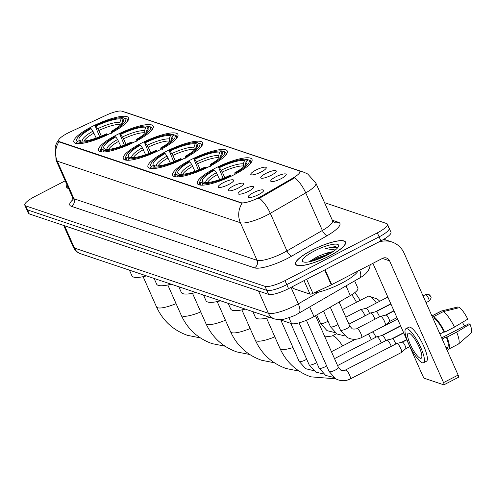 <?xml version="1.0" encoding="UTF-8"?>
<svg xmlns="http://www.w3.org/2000/svg" width="496" height="496" viewBox="0 0 496 496"><rect width="100%" height="100%" fill="white"/><g stroke="black" fill="none" stroke-linecap="round" stroke-linejoin="round"><path stroke-width="0.74" d="M135.47 141.478A29.884 7.025 -23.9 0 0 153.239 126.158A29.884 7.025 -23.9 0 0 116.362 135.055A29.884 7.025 -23.9 0 0 98.592 150.375A29.884 7.025 -23.9 0 0 135.47 141.478M209.541 166.383A29.884 7.025 -23.9 0 0 227.311 151.063A29.884 7.025 -23.9 0 0 190.439 159.96A29.884 7.025 -23.9 0 0 172.67 175.28A29.884 7.025 -23.9 0 0 209.541 166.383M184.847 158.081A29.884 7.025 -23.9 0 0 202.616 142.761A29.884 7.025 -23.9 0 0 165.745 151.658A29.884 7.025 -23.9 0 0 147.975 166.978A29.884 7.025 -23.9 0 0 184.847 158.081M160.158 149.78A29.884 7.025 -23.9 0 0 177.928 134.459A29.884 7.025 -23.9 0 0 141.056 143.356A29.884 7.025 -23.9 0 0 123.287 158.677A29.884 7.025 -23.9 0 0 160.158 149.78M110.775 133.176A29.884 7.025 -23.9 0 0 128.545 117.856A29.884 7.025 -23.9 0 0 91.673 126.753A29.884 7.025 -23.9 0 0 73.904 142.073A29.884 7.025 -23.9 0 0 110.775 133.176M234.23 174.685A29.884 7.025 -23.9 0 0 251.999 159.365A29.884 7.025 -23.9 0 0 215.128 168.262A29.884 7.025 -23.9 0 0 197.358 183.582A29.884 7.025 -23.9 0 0 234.23 174.685M265.8 173.476A8.457 1.99 156.1 0 1 276.266 171.263A8.457 1.99 156.1 0 1 271.207 175.293A8.457 1.99 156.1 0 1 260.964 178.039A8.457 1.99 156.1 0 1 265.8 173.476M255.812 170.122A8.457 1.99 156.1 0 1 266.284 167.902A8.457 1.99 156.1 0 1 261.218 171.938A8.457 1.99 156.1 0 1 250.982 174.685A8.457 1.99 156.1 0 1 255.812 170.122M275.782 176.836A8.457 1.99 156.1 0 1 286.254 174.617A8.457 1.99 156.1 0 1 281.189 178.653A8.457 1.99 156.1 0 1 270.952 181.4A8.457 1.99 156.1 0 1 275.782 176.836M243.189 189.435A8.457 1.99 156.1 0 1 253.661 187.221A8.457 1.99 156.1 0 1 248.595 191.251A8.457 1.99 156.1 0 1 238.359 193.998A8.457 1.99 156.1 0 1 243.189 189.435M233.201 186.081A8.457 1.99 156.1 0 1 243.672 183.861A8.457 1.99 156.1 0 1 238.613 187.897A8.457 1.99 156.1 0 1 228.371 190.644A8.457 1.99 156.1 0 1 233.201 186.081M223.219 182.72A8.457 1.99 156.1 0 1 233.69 180.507A8.457 1.99 156.1 0 1 228.625 184.537A8.457 1.99 156.1 0 1 218.389 187.283A8.457 1.99 156.1 0 1 223.219 182.72M253.171 192.795A8.457 1.99 156.1 0 1 263.643 190.576A8.457 1.99 156.1 0 1 258.577 194.612A8.457 1.99 156.1 0 1 248.341 197.358A8.457 1.99 156.1 0 1 253.171 192.795M354.696 280.984L357.92 288.257A16.914 3.98 156.1 0 1 350.306 295.591L313.974 316.56A16.914 3.98 156.1 0 1 311.525 317.893A16.914 3.98 156.1 0 1 291.543 323.615L279.756 319.653M261.243 196.342A15.221 3.577 156.1 0 1 259.036 197.544A15.221 3.577 156.1 0 1 241.05 202.697L59.384 141.614A15.221 3.577 156.1 0 1 58.584 140.994A15.221 3.577 156.1 0 1 69.986 132.035L106.231 115.184A15.221 3.577 156.1 0 1 121.861 111.185L299.082 170.773A15.221 3.577 156.1 0 1 299.882 171.393A15.221 3.577 156.1 0 1 293.031 177.996L261.243 196.342L261.559 197.067L257.219 198.933M329.282 256.103A27.348 6.429 -23.9 0 0 345.545 242.085A27.348 6.429 -23.9 0 0 311.804 250.226A27.348 6.429 -23.9 0 0 295.542 264.244A27.348 6.429 -23.9 0 0 329.282 256.103M299.9 171.436A19.735 18.581 108.6 0 1 303.974 172.279L307.725 173.991L315.878 183.105A22.556 5.301 156.1 0 1 305.728 192.888L270.308 213.33A22.556 5.301 156.1 0 1 267.04 215.109A22.556 5.301 156.1 0 1 240.393 222.741A19.735 18.581 -71.4 0 1 242.091 203.267L59.601 142.104L58.714 141.286M65.212 180.817L34.856 196.515A16.914 3.98 -23.9 0 0 24.8 205.189L26.573 209.194A16.914 3.98 -23.9 0 0 27.46 209.889L266.805 290.358A16.914 3.98 -23.9 0 0 286.787 284.636L379.118 236.865A16.914 3.98 -23.9 0 0 389.174 228.197A16.914 3.98 -23.9 0 0 388.287 227.509M58.987 141.701A19.735 18.581 108.6 0 0 57.282 161.175L240.393 222.741L257.046 260.319A22.556 5.301 -23.9 0 0 283.693 252.687A22.556 5.301 -23.9 0 0 286.955 250.908L322.381 230.466L305.728 192.888A19.735 7.924 -120 0 0 294.822 177.742L261.559 197.067M67.053 184.971A27.348 6.429 -23.9 0 0 66.656 187.29A27.348 6.429 -23.9 0 0 68.64 188.554M24.8 205.189A16.914 3.98 -23.9 0 0 25.687 205.877L265.025 286.353A16.914 3.98 -23.9 0 0 285.014 280.624L377.338 232.86A16.914 3.98 -23.9 0 0 387.401 224.186A16.914 3.98 -23.9 0 0 386.514 223.498L324.539 202.659M380.891 240.876A16.914 3.98 -23.9 0 0 390.953 232.202L389.174 228.197A16.914 3.98 -23.9 0 1 379.118 236.865L286.787 284.636A16.914 3.98 -23.9 0 1 266.805 290.358L27.46 209.889A16.914 3.98 -23.9 0 1 26.573 209.194L28.353 213.206A16.914 3.98 -23.9 0 0 29.239 213.894L268.578 294.37A16.914 3.98 -23.9 0 0 288.567 288.641L380.891 240.876L377.338 232.86M311.891 250.257A27.063 6.361 -23.9 0 0 295.802 264.132A27.063 6.361 -23.9 0 0 329.195 256.079A27.063 6.361 -23.9 0 0 345.284 242.203A27.063 6.361 -23.9 0 0 311.891 250.257M313.856 292.956A28.191 6.628 -23.9 0 0 341.546 283.253A28.191 6.628 -23.9 0 0 357.976 271.058M332.921 251.732A14.099 3.317 -23.9 0 0 324.279 253.971L331.694 252.532M337.516 247.919L335.494 246.506L325.24 248.614L335.333 249.965M324.279 253.971L318.017 256.327L309.008 261.733M326.852 255.291A19.735 4.638 -23.9 0 0 338.501 246.438A19.735 4.638 -23.9 0 0 314.235 251.044A19.735 4.638 -23.9 0 0 303.49 261.95A19.735 4.638 -23.9 0 0 326.852 255.291M325.24 248.614L331.979 247.275L337.509 247.895M313.608 260.704L318.041 258.552L326.715 255.359M310.378 261.559L317.688 257.759L329.852 253.648M292.38 286.669L293.173 288.467L310.025 294.134L304.042 280.637M378.076 242.333A22.556 21.235 -71.4 0 1 391.921 241.992A22.556 21.235 -71.4 0 1 404.172 253.313L458.124 375.069A2.821 0.682 62.6 0 1 458.521 377.27L443.945 384.809A2.821 0.682 -117.4 0 0 443.548 382.608L389.596 260.859A5.636 5.307 108.6 0 0 386.533 258.025A5.636 5.307 108.6 0 0 382.515 258.36L331.706 284.648A2.821 0.663 156.1 0 1 331.266 284.859L312.92 293.39A2.821 0.663 156.1 0 1 310.025 294.134M372.899 263.333L422.642 375.584A2.821 0.682 -117.4 0 0 424.65 378.392L443.759 384.815A2.821 0.682 -117.4 0 0 443.945 384.809M420.279 358.255A14.099 3.41 -117.4 0 0 421.203 358.248A14.099 3.41 -117.4 0 0 418.519 345.706A14.099 3.41 -117.4 0 0 409.175 333.207A14.099 3.41 -117.4 0 0 408.251 333.213A14.099 3.41 -117.4 0 0 410.93 345.755A14.099 3.41 -117.4 0 0 420.279 358.255M447.256 347.312L448.136 349.308A18.606 4.495 -117.4 0 0 448.545 349.184L458.267 344.156A18.606 4.495 -117.4 0 0 458.484 344.007L471.2 332.99A14.663 3.546 -117.4 0 0 470.003 324.142L468.894 323.764L441.638 337.863M423.534 362.756L426.448 361.249A19.17 4.631 -117.4 0 0 422.803 344.187A19.17 4.631 -117.4 0 0 410.093 327.186A19.17 4.631 -117.4 0 0 408.834 327.199L405.914 328.705A19.17 4.631 -117.4 0 0 409.566 345.768A19.17 4.631 -117.4 0 0 422.276 362.768A19.17 4.631 -117.4 0 0 423.534 362.756A19.17 4.631 -117.4 0 0 419.889 345.7A19.17 4.631 -117.4 0 0 407.179 328.693A19.17 4.631 -117.4 0 0 405.914 328.705M434.552 318.649L433.653 316.615L443.374 311.587L459.525 307.607A14.663 3.546 -117.4 0 1 467.778 319.126L454.485 327.1L444.763 332.128L444.032 331.886A16.349 3.949 -117.4 0 0 434.552 318.649L433.392 319.25M444.763 332.128A18.606 4.495 -117.4 0 0 433.653 316.615M454.485 327.1A18.606 4.495 -117.4 0 0 443.374 311.587M458.143 307.948L457.727 306.999L441.57 310.986L431.935 315.971M441.57 310.986A18.606 4.495 -117.4 0 0 441.409 311.011A18.606 4.495 -117.4 0 0 441.161 311.104L431.904 315.896M446.425 348.657L447.584 348.056M462.408 322.35A11.278 2.728 -117.4 0 0 464.634 325.971M446.096 347.913L447.51 347.181A16.349 3.949 -117.4 0 0 446.251 336.896L446.983 337.137L456.704 332.109L470.003 324.142M442.153 339.016L446.251 336.896M444.032 331.886L439.933 334.006M448.545 349.184A18.606 4.495 -117.4 0 0 446.983 337.137M458.484 344.007A18.606 4.495 -117.4 0 0 456.704 332.109M67.146 185.182A27.063 6.361 -23.9 0 0 66.91 187.172A27.063 6.361 -23.9 0 0 68.547 188.344M223.126 178.306L218.581 167.35A26.84 6.312 -23.9 0 1 246.779 159.272L244.534 160.437A24.248 5.704 -23.9 0 0 219.412 167.629L222.295 172.038L224.775 177.636M243.741 166.799L243.319 163.854L244.534 160.437M252.879 311.662L255.39 317.316A31.012 7.291 -23.9 0 0 269.96 317.403M199.671 182.013A27.968 6.578 -23.9 0 0 199.553 183.805A27.968 6.578 -23.9 0 0 200.241 184.58L200.775 183.074A26.84 6.312 -23.9 0 1 200.254 180.631L199.671 182.013M200.477 185.113L200.241 184.58M246.779 159.272L248.31 160.016M250.058 163.885A27.968 6.578 -23.9 0 0 250.691 161.144A27.968 6.578 -23.9 0 0 250.003 160.375L248.583 159.879A26.84 6.312 -23.9 0 1 235.643 173.085L236.084 173.705M219.666 179.595L216.386 172.695L214.551 170.14L213.72 169.861A26.84 6.312 -23.9 0 0 200.254 180.631M214.551 170.14A24.248 5.704 -23.9 0 0 203.025 181.908L200.775 183.074M219.412 167.629L218.581 167.35M235.643 173.085L234.806 172.806A24.248 5.704 -23.9 0 0 246.748 163.203A24.248 5.704 -23.9 0 0 246.332 161.039L248.583 159.879M203.025 181.908L204.805 182.528A24.248 5.704 -23.9 0 0 229.946 175.317L231.21 176.198M234.992 174.803L234.806 172.806M246.332 161.039L244.956 165.652M202.046 185.188L202.579 183.675A26.84 6.312 -23.9 0 0 230.783 175.603M202.579 183.675L204.829 182.516M376.414 303A21.142 5.109 -117.4 0 0 369.532 296.304A21.142 5.109 -117.4 0 0 369.489 296.286A21.142 5.109 -117.4 0 0 368.094 296.298L342.451 309.566M198.431 170.004L193.886 159.049A26.84 6.312 -23.9 0 1 222.09 150.97L219.84 152.136A24.248 5.704 -23.9 0 0 194.723 159.328L197.6 163.736L200.086 169.334M219.046 158.497L218.624 155.552L219.84 152.136M228.191 303.36L230.696 309.014A31.012 7.291 -23.9 0 0 245.272 309.101M174.976 173.712A27.968 6.578 -23.9 0 0 174.865 175.503A27.968 6.578 -23.9 0 0 175.553 176.278L176.086 174.772A26.84 6.312 -23.9 0 1 175.559 172.329L174.976 173.712M175.789 176.812L175.553 176.278M222.09 150.97L223.622 151.714M225.37 155.583A27.968 6.578 -23.9 0 0 226.002 152.842A27.968 6.578 -23.9 0 0 225.314 152.074L223.894 151.578A26.84 6.312 -23.9 0 1 210.949 164.784L211.755 165.906M194.978 171.294L191.692 164.393L189.863 161.839L189.026 161.56A26.84 6.312 -23.9 0 0 175.559 172.329M189.863 161.839A24.248 5.704 -23.9 0 0 178.331 173.606L176.086 174.772M194.723 159.328L193.886 159.049M210.949 164.784L210.118 164.505A24.248 5.704 -23.9 0 0 222.053 154.901A24.248 5.704 -23.9 0 0 221.644 152.737L223.894 151.578M178.331 173.606L180.11 174.226M210.298 166.501L210.118 164.505M221.644 152.737L220.261 157.35M206.516 167.896L206.088 167.301A26.84 6.312 -23.9 0 1 177.884 175.373L177.351 176.886M177.884 175.373L180.135 174.214A24.248 5.704 -23.9 0 0 205.257 167.016L206.088 167.301M376.563 298.784A15.506 3.751 62.6 0 1 376.6 298.797A15.506 3.751 62.6 0 1 379.713 301.295M173.743 161.702L169.198 150.747A26.84 6.312 -23.9 0 1 197.402 142.668L195.151 143.834A24.248 5.704 -23.9 0 0 170.029 151.026L172.912 155.434L175.392 161.033M194.358 150.195L193.936 147.25L195.151 143.834M203.503 295.058L206.007 300.712A31.012 7.291 -23.9 0 0 220.577 300.799M150.288 165.41A27.968 6.578 -23.9 0 0 150.17 167.202A27.968 6.578 -23.9 0 0 150.858 167.977L151.392 166.47A26.84 6.312 -23.9 0 1 150.871 164.027L150.288 165.41M151.1 168.51L150.858 167.977M197.402 142.668L198.933 143.412M200.682 147.281A27.968 6.578 -23.9 0 0 201.308 144.541A27.968 6.578 -23.9 0 0 200.626 143.772L199.2 143.276A26.84 6.312 -23.9 0 1 186.26 156.482L187.066 157.604M170.283 162.992L167.003 156.091L165.168 153.537L164.337 153.258A26.84 6.312 -23.9 0 0 150.871 164.027M165.168 153.537A24.248 5.704 -23.9 0 0 153.642 165.304L151.392 166.47M170.029 151.026L169.198 150.747M186.26 156.482L185.423 156.203A24.248 5.704 -23.9 0 0 197.365 146.599A24.248 5.704 -23.9 0 0 196.955 144.435L199.2 143.276M153.642 165.304L155.422 165.924A24.248 5.704 -23.9 0 0 180.563 158.714L181.827 159.594M185.609 158.199L185.423 156.203M196.955 144.435L195.573 149.048M152.663 168.584L153.196 167.071A26.84 6.312 -23.9 0 0 181.4 158.999M153.196 167.071L155.446 165.912M356.519 302.287A21.142 5.109 -117.4 0 0 351.751 294.729M354.733 292.677A15.506 3.751 62.6 0 1 360.152 300.402M149.054 153.4L144.503 142.445A26.84 6.312 -23.9 0 1 172.707 134.366L170.457 135.532A24.248 5.704 -23.9 0 0 145.34 142.724L148.223 147.132L150.703 152.731M169.663 141.893L169.248 138.948L170.457 135.532M178.808 286.756L181.313 292.411A31.012 7.291 -23.9 0 0 195.889 292.497M125.6 157.108A27.968 6.578 -23.9 0 0 125.482 158.9A27.968 6.578 -23.9 0 0 126.17 159.675L126.703 158.168A26.84 6.312 -23.9 0 1 126.182 155.725L125.6 157.108M126.406 160.208L126.17 159.675M172.707 134.366L174.239 135.11M175.987 138.979A27.968 6.578 -23.9 0 0 176.619 136.239A27.968 6.578 -23.9 0 0 175.931 135.47L174.511 134.974A26.84 6.312 -23.9 0 1 161.566 148.18L162.372 149.302M145.595 154.69L142.309 147.789L140.48 145.235L139.643 144.956A26.84 6.312 -23.9 0 0 126.182 155.725M140.48 145.235A24.248 5.704 -23.9 0 0 128.954 157.003L126.703 158.168M145.34 142.724L144.503 142.445M161.566 148.18L160.735 147.901A24.248 5.704 -23.9 0 0 172.676 138.297A24.248 5.704 -23.9 0 0 172.261 136.133L174.511 134.974M128.954 157.003L130.727 157.623M160.915 149.897L160.735 147.901M172.261 136.133L170.884 140.746M157.133 151.292L156.711 150.697A26.84 6.312 -23.9 0 1 128.507 158.77L127.974 160.282M128.507 158.77L130.752 157.61A24.248 5.704 -23.9 0 0 155.874 150.412L156.711 150.697M124.36 145.099L119.815 134.143A26.84 6.312 -23.9 0 1 148.019 126.065L145.768 127.23A24.248 5.704 -23.9 0 0 120.646 134.422L123.529 138.83L126.009 144.429M144.975 133.591L144.553 130.646L145.768 127.23M154.12 278.454L156.624 284.109A31.012 7.291 -23.9 0 0 171.194 284.196M100.905 148.806A27.968 6.578 -23.9 0 0 100.793 150.598A27.968 6.578 -23.9 0 0 101.482 151.373L102.009 149.866A26.84 6.312 -23.9 0 1 101.488 147.424L100.905 148.806M101.717 151.906L101.482 151.373M148.019 126.065L149.55 126.809M151.299 130.677A27.968 6.578 -23.9 0 0 151.931 127.937A27.968 6.578 -23.9 0 0 151.243 127.168L149.817 126.672A26.84 6.312 -23.9 0 1 136.877 139.878L137.683 141M120.906 146.388L117.62 139.488L115.791 136.939L114.954 136.654A26.84 6.312 -23.9 0 0 101.488 147.424M115.791 136.939A24.248 5.704 -23.9 0 0 104.259 148.701L102.009 149.866M120.646 134.422L119.815 134.143M136.877 139.878L136.04 139.599A24.248 5.704 -23.9 0 0 147.982 129.995A24.248 5.704 -23.9 0 0 147.572 127.832L149.817 126.672M104.259 148.701L106.039 149.321M136.226 141.596L136.04 139.599M147.572 127.832L146.19 132.444M132.444 142.991L132.017 142.395A26.84 6.312 -23.9 0 1 103.813 150.474L103.28 151.981M103.813 150.474L106.063 149.308A24.248 5.704 -23.9 0 0 131.186 142.11L132.017 142.395M99.671 136.797L95.12 125.841A26.84 6.312 -23.9 0 1 123.324 117.763L121.08 118.928A24.248 5.704 -23.9 0 0 95.957 126.12L98.84 130.529L101.32 136.127M120.286 125.29L119.865 122.345L121.08 118.928M129.425 270.153L131.93 275.807A31.012 7.291 -23.9 0 0 146.506 275.894M76.217 140.504A27.968 6.578 -23.9 0 0 76.099 142.296A27.968 6.578 -23.9 0 0 76.787 143.071L77.32 141.565A26.84 6.312 -23.9 0 1 76.799 139.122L76.217 140.504M77.023 143.604L76.787 143.071M123.324 117.763L124.856 118.507M126.604 122.376A27.968 6.578 -23.9 0 0 127.236 119.635A27.968 6.578 -23.9 0 0 126.548 118.866L125.128 118.37A26.84 6.312 -23.9 0 1 112.183 131.576L112.629 132.196M96.212 138.086L92.926 131.186L91.097 128.638L90.266 128.352A26.84 6.312 -23.9 0 0 76.799 139.122M91.097 128.638A24.248 5.704 -23.9 0 0 79.571 140.399L77.32 141.565M95.957 126.12L95.12 125.841M112.183 131.576L111.352 131.297A24.248 5.704 -23.9 0 0 123.293 121.694A24.248 5.704 -23.9 0 0 122.878 119.53L125.128 118.37M79.571 140.399L81.344 141.019M111.532 133.294L111.352 131.297M122.878 119.53L121.501 124.143M107.756 134.689L107.328 134.094A26.84 6.312 -23.9 0 1 79.124 142.172L78.591 143.679M79.124 142.172L81.375 141.007A24.248 5.704 -23.9 0 0 106.491 133.808L107.328 134.094M345.594 369.954L396.812 343.455A5.072 1.228 62.6 0 1 396.881 343.43A5.072 1.228 62.6 0 1 397.141 343.455A5.072 1.228 62.6 0 1 400.762 348.508A5.072 1.228 62.6 0 1 401.537 352.427A5.072 1.228 62.6 0 1 401.475 352.47L350.257 378.969C345.39 381.362 340.535 381.3 335.693 378.795L329.127 371.523A5.072 1.19 156.1 0 0 329.301 371.69A5.072 1.19 156.1 0 0 335.389 370.016A5.072 1.19 156.1 0 0 338.402 367.412L340.665 369.942C340.764 370.884 346.214 370.338 345.594 369.954A5.072 1.228 62.6 0 1 345.923 369.954A5.072 1.228 62.6 0 1 346.034 369.991A5.072 1.228 62.6 0 1 349.358 374.592A5.072 1.228 62.6 0 1 350.257 378.969M402.318 342.19A3.664 0.887 62.6 0 1 402.368 342.172A3.664 0.887 62.6 0 1 402.56 342.19A3.664 0.887 62.6 0 1 405.176 345.842A3.664 0.887 62.6 0 1 405.734 348.669A3.664 0.887 62.6 0 1 405.685 348.7L409.789 346.58M337.59 365.571L386.824 340.101A5.072 1.228 62.6 0 1 386.899 340.07A5.072 1.228 62.6 0 1 387.159 340.095A5.072 1.228 62.6 0 1 390.78 345.148A5.072 1.228 62.6 0 1 391.251 346.332M392.336 338.836A3.664 0.887 62.6 0 1 392.386 338.818A3.664 0.887 62.6 0 1 392.572 338.836A3.664 0.887 62.6 0 1 395.188 342.488A3.664 0.887 62.6 0 1 395.74 344.007M334.515 358.639L376.842 336.741A5.072 1.228 62.6 0 1 376.917 336.716A5.072 1.228 62.6 0 1 377.177 336.741A5.072 1.228 62.6 0 1 380.798 341.794A5.072 1.228 62.6 0 1 381.269 342.972M382.348 335.482A3.664 0.887 62.6 0 1 382.404 335.457A3.664 0.887 62.6 0 1 382.59 335.476A3.664 0.887 62.6 0 1 385.206 339.128A3.664 0.887 62.6 0 1 385.758 340.653M372.366 332.122A3.664 0.887 62.6 0 1 372.415 332.103A3.664 0.887 62.6 0 1 372.608 332.122A3.664 0.887 62.6 0 1 375.218 335.773A3.664 0.887 62.6 0 1 375.77 337.292M368.168 334.149A5.072 1.228 62.6 0 1 370.81 338.439A5.072 1.228 62.6 0 1 371.281 339.617M361.584 337.559A5.072 1.228 62.6 0 0 360.685 333.182A5.072 1.228 62.6 0 0 357.362 328.581A5.072 1.228 62.6 0 0 357.256 328.538A5.072 1.228 62.6 0 0 356.922 328.544L380.537 316.324A5.072 1.228 62.6 0 1 380.612 316.299A5.072 1.228 62.6 0 1 380.872 316.324A5.072 1.228 62.6 0 1 384.493 321.377A5.072 1.228 62.6 0 1 385.268 325.295A5.072 1.228 62.6 0 1 385.2 325.339L361.584 337.559C356.717 339.946 351.862 339.89 347.026 337.379L340.454 330.113A5.072 1.19 156.1 0 0 340.628 330.28A5.072 1.19 156.1 0 0 346.716 328.6A5.072 1.19 156.1 0 0 349.736 326.002A5.072 1.19 156.1 0 0 349.562 325.835M386.049 315.059A3.664 0.887 62.6 0 1 386.099 315.041A3.664 0.887 62.6 0 1 386.285 315.059A3.664 0.887 62.6 0 1 388.901 318.711A3.664 0.887 62.6 0 1 389.459 321.538A3.664 0.887 62.6 0 1 389.416 321.569M348.917 324.161L370.555 312.964A5.072 1.228 62.6 0 1 370.63 312.939A5.072 1.228 62.6 0 1 370.89 312.964A5.072 1.228 62.6 0 1 374.511 318.017A5.072 1.228 62.6 0 1 374.982 319.201M376.061 311.705A3.664 0.887 62.6 0 1 376.117 311.686A3.664 0.887 62.6 0 1 376.303 311.705A3.664 0.887 62.6 0 1 378.919 315.351A3.664 0.887 62.6 0 1 379.471 316.876M345.848 317.229L360.567 309.609A5.072 1.228 62.6 0 1 360.642 309.585A5.072 1.228 62.6 0 1 360.902 309.609A5.072 1.228 62.6 0 1 364.523 314.662A5.072 1.228 62.6 0 1 364.994 315.84M366.079 308.345A3.664 0.887 62.6 0 1 366.129 308.326A3.664 0.887 62.6 0 1 366.321 308.345A3.664 0.887 62.6 0 1 368.931 311.996A3.664 0.887 62.6 0 1 369.483 313.522M309.715 306.943L313.974 316.56M293.031 177.996L293.353 178.721M59.384 141.614L59.601 142.104M241.05 202.697L241.267 203.186M288.932 317.731L291.543 323.615M346.047 285.975L350.306 295.591M71.294 206.28A5.636 5.307 108.6 0 0 73.935 198.753L257.046 260.319A5.636 5.307 108.6 0 1 254.405 267.846L71.294 206.28A28.191 6.628 156.1 0 1 73.098 199.448M72.751 197.836A22.556 5.301 -23.9 0 0 73.935 198.753L57.282 161.175A22.556 5.301 156.1 0 1 56.098 160.258L72.751 197.836L72.893 200.545M259.327 198.133A19.735 7.924 -120 0 1 270.308 213.33L286.955 250.908A5.636 2.263 60 0 0 291.797 256.079A28.191 6.628 156.1 0 1 254.405 267.846M123.771 111.829A19.735 18.581 -71.4 0 1 125.823 112.381L303.974 172.279M332.314 220.212L338.427 222.264A28.191 6.628 156.1 0 1 327.224 235.637L291.797 256.079M25.687 205.877L29.239 213.894M265.025 286.353L268.578 294.37M285.014 280.624L288.567 288.641M327.224 235.637A5.636 2.263 60 0 1 322.381 230.466A22.556 5.301 -23.9 0 0 332.525 220.683L334.409 222.599A5.636 5.307 108.6 0 0 338.427 222.264M64.585 225.779L74.462 248.068A11.278 10.614 108.6 0 0 80.588 253.729C80.575 253.698 76.465 252.985 73.278 247.151A22.556 5.301 -23.9 0 0 74.462 248.068L268.386 313.274A22.556 5.301 -23.9 0 0 295.033 305.641A22.556 5.301 -23.9 0 0 298.294 303.856L290.997 287.382M258.503 290.978L268.386 313.274A11.278 10.614 108.6 0 0 274.511 318.934L80.588 253.729M370.289 264.684L369.539 268.113L367.933 271.157L365.75 273.687L362.452 276.353L298.697 313.305A11.278 4.526 -120 0 0 298.294 303.856L318.792 292.032M359.55 278.182A11.278 4.526 -120 0 0 359.73 270.146M382.379 258.428L389.596 260.859M325.097 269.743L331.706 284.648M443.548 382.608L458.124 375.069M331.266 284.859L324.669 269.967M306.664 279.279L312.92 293.39M293.006 347.541A21.142 4.972 156.1 0 1 281.058 349.252A21.142 4.972 156.1 0 1 279.949 348.39L266.569 318.196M324.892 336.914L332.047 336.021A21.142 5.109 62.6 0 1 333.436 336.015A21.142 5.109 62.6 0 1 342.562 345.954M243.387 165.999A20.863 4.904 -23.9 0 0 222.295 172.038M216.386 172.695A21.688 5.103 -23.9 0 0 205.883 182.59M243.319 163.854A21.688 5.103 -23.9 0 0 221.241 170.178M245.539 165.019A21.688 5.103 -23.9 0 0 245.123 164.461M217.434 174.555A20.863 4.904 -23.9 0 0 207.526 182.54M274.827 336.834A21.142 4.972 156.1 0 1 256.37 340.95A21.142 4.972 156.1 0 1 255.26 340.089L241.881 309.895M218.693 157.697A20.863 4.904 -23.9 0 0 197.6 163.736M191.692 164.393A21.688 5.103 -23.9 0 0 181.195 174.288M218.624 155.552A21.688 5.103 -23.9 0 0 196.552 161.876M220.85 156.717A21.688 5.103 -23.9 0 0 220.429 156.159M192.746 166.253A20.863 4.904 -23.9 0 0 182.838 174.239M250.139 328.532A21.142 4.972 156.1 0 1 231.675 332.649A21.142 4.972 156.1 0 1 230.572 331.787L217.186 301.593M194.004 149.395A20.863 4.904 -23.9 0 0 172.912 155.434M167.003 156.091A21.688 5.103 -23.9 0 0 156.507 165.986M193.936 147.25A21.688 5.103 -23.9 0 0 171.858 153.574M196.156 148.416A21.688 5.103 -23.9 0 0 195.74 147.858M168.051 157.951A20.863 4.904 -23.9 0 0 158.143 165.937M225.444 320.23A21.142 4.972 156.1 0 1 206.987 324.347A21.142 4.972 156.1 0 1 205.877 323.485L192.498 293.291M169.31 141.093A20.863 4.904 -23.9 0 0 148.223 147.132M142.309 147.789A21.688 5.103 -23.9 0 0 131.812 157.685M169.248 138.948A21.688 5.103 -23.9 0 0 147.169 145.272M171.467 140.114A21.688 5.103 -23.9 0 0 171.046 139.556M143.363 149.649A20.863 4.904 -23.9 0 0 133.455 157.635M200.756 311.928A21.142 4.972 156.1 0 1 182.292 316.045A21.142 4.972 156.1 0 1 181.189 315.183L167.803 284.989M144.621 132.792A20.863 4.904 -23.9 0 0 123.529 138.83M117.62 139.488A21.688 5.103 -23.9 0 0 107.124 149.383M144.553 130.646A21.688 5.103 -23.9 0 0 122.481 136.97M146.773 131.812A21.688 5.103 -23.9 0 0 146.357 131.254M118.668 141.348A20.863 4.904 -23.9 0 0 108.76 149.333M176.068 303.626A21.142 4.972 156.1 0 1 157.604 307.743A21.142 4.972 156.1 0 1 156.494 306.881L143.115 276.687M119.933 124.49A20.863 4.904 -23.9 0 0 98.84 130.529M92.926 131.186A21.688 5.103 -23.9 0 0 82.429 141.081M119.865 122.345A21.688 5.103 -23.9 0 0 97.786 128.669M122.084 123.51A21.688 5.103 -23.9 0 0 121.669 122.952M93.98 133.046A20.863 4.904 -23.9 0 0 84.072 141.031M338.229 367.245A5.072 1.19 156.1 0 1 338.402 367.412L315.481 315.685M326.653 365.943A5.072 1.19 156.1 0 1 325.401 366.656A5.072 1.19 156.1 0 1 319.312 368.336A5.072 1.19 156.1 0 1 319.139 368.168L299.063 322.853M316.665 362.588A5.072 1.19 156.1 0 1 315.419 363.301A5.072 1.19 156.1 0 1 309.33 364.975A5.072 1.19 156.1 0 1 309.157 364.808L290.792 323.367M306.683 359.228A5.072 1.19 156.1 0 1 305.431 359.941A5.072 1.19 156.1 0 1 299.342 361.621A5.072 1.19 156.1 0 1 299.169 361.454L280.804 320.007M425.841 294.593A3.664 0.887 62.6 0 1 428.271 297.848A3.664 0.887 62.6 0 1 428.972 301.109C432.934 296.379 430.044 297.073 430.596 296.273L428.451 294.376A3.664 3.453 108.6 0 0 425.841 294.593A3.664 0.887 62.6 0 0 425.599 294.599L423.051 295.914M430.447 296.217A3.664 3.453 108.6 0 0 428.451 294.376L425.599 294.599M337.981 324.533A5.072 1.19 156.1 0 1 336.734 325.246A5.072 1.19 156.1 0 1 330.646 326.926A5.072 1.19 156.1 0 1 330.472 326.752L337.038 334.025L344.912 335.947M327.999 321.172A5.072 1.19 156.1 0 1 326.746 321.885A5.072 1.19 156.1 0 1 320.658 323.566A5.072 1.19 156.1 0 1 320.484 323.398L327.056 330.665L334.93 332.593M299.882 171.393L300.049 171.777M58.584 140.994L58.733 141.329M58.974 139.432L56.6 143.065L55.13 146.835L56.098 160.258M123.622 111.78L125.823 112.381M387.401 224.186L389.174 228.197M315.878 183.105L332.525 220.683M298.697 313.305L296.608 314.445C295.542 315.32 291.58 316.826 284.735 318.953C282.187 319.883 278.777 319.87 274.511 318.934M73.278 247.151L63.674 225.469M296.174 264.976L295.802 264.132M345.662 243.046L345.284 242.203M383.811 239.264L391.921 241.992M293.024 288.35L292.299 286.713M455.533 307.539L441.409 311.011M67.282 188.015L66.91 187.172M279.949 348.39C286.353 362.285 296.676 371.771 310.918 376.848L335.742 378.82M332.047 336.021L336.511 333.715M200.111 185.07L199.553 183.805M251.249 162.409L250.691 161.144M255.26 340.089C261.665 353.983 271.982 363.469 286.229 368.547L299.113 371.101M318.302 322.053L319.598 321.389M175.423 176.768L174.865 175.503M226.56 154.107L226.002 152.842M376.6 298.797L369.532 296.304M230.572 331.787C236.97 345.681 247.293 355.167 261.535 360.245L274.418 362.799M150.734 168.466L150.17 167.202M201.872 145.805L201.308 144.541M205.877 323.485C212.282 337.379 222.605 346.865 236.846 351.943L249.73 354.497M126.04 160.165L125.482 158.9M177.177 137.504L176.619 136.239M181.189 315.183C187.587 329.077 197.91 338.563 212.152 343.641L225.035 346.196M101.351 151.863L100.793 150.598M152.489 129.202L151.931 127.937M156.494 306.881C162.899 320.776 173.222 330.262 187.463 335.339L200.347 337.894M76.657 143.561L76.099 142.296M127.794 120.9L127.236 119.635M306.416 320.28L329.127 371.523M402.368 342.172L396.881 343.43M406.813 339.865L402.343 342.178M405.734 348.669L401.537 352.427M333.585 377.363L325.711 375.435L319.139 368.168M392.386 338.818L386.899 340.07M403.744 332.934L392.355 338.824M406.72 339.648L401.407 342.395M323.597 374.003L315.723 372.081L309.157 364.808M382.404 335.457L376.917 336.716M400.669 326.002L382.373 335.463M403.645 332.711L391.425 339.035M313.615 370.648L305.741 368.72L299.169 361.454M331.446 351.707L355.465 339.276M397.6 319.064L371.895 332.221M400.576 325.779L381.436 335.68M330.28 307.148L340.454 330.113M356.922 328.544C357.542 328.929 352.092 329.474 351.993 328.532L349.736 326.002L339.121 302.045M386.099 315.041L380.612 316.299M393.998 310.949L386.068 315.047M389.459 321.538L385.268 325.295M428.972 301.109L426.027 302.628M396.974 317.663L389.441 321.557M323.51 311.054L330.472 326.752M376.117 311.686L370.63 312.939M390.929 304.011L376.086 311.693M393.905 310.725L385.138 315.264M316.746 314.96L320.484 323.398M366.129 308.326L360.642 309.585M387.853 297.079L366.104 308.332M390.829 303.794L375.15 311.903"/></g></svg>
